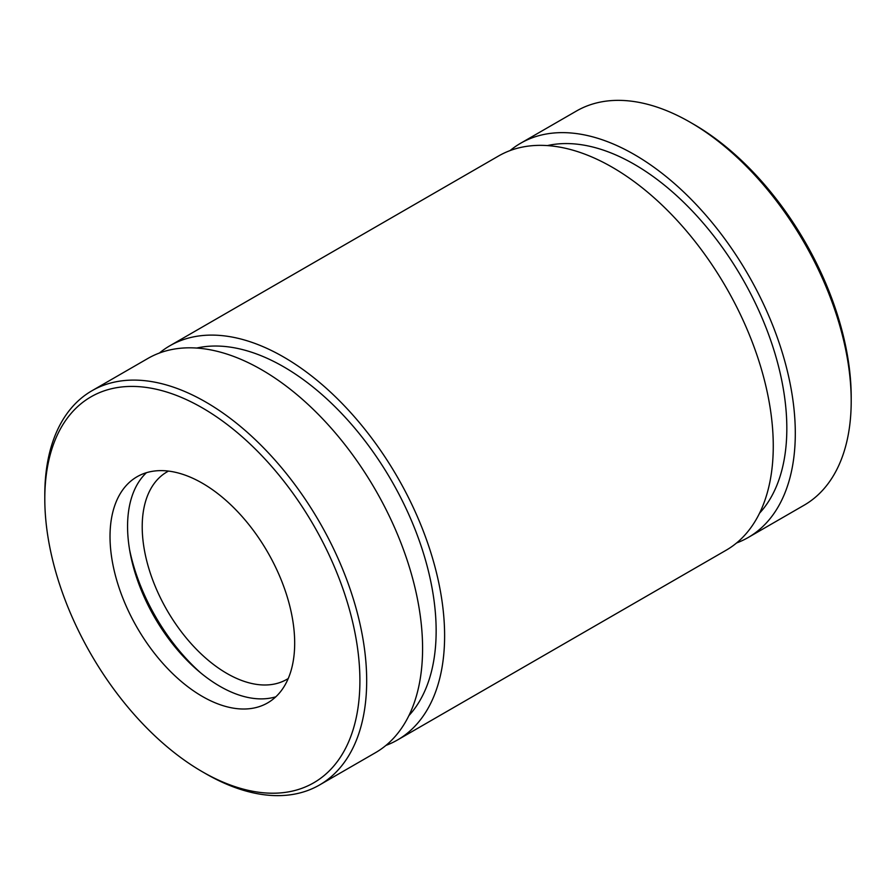 <?xml version="1.0" encoding="UTF-8"?>
<svg xmlns="http://www.w3.org/2000/svg" width="896" height="896" viewBox="0 0 896 896"><rect width="100%" height="100%" fill="white"/><g stroke="black" fill="none" stroke-linecap="round" stroke-linejoin="round"><path stroke-width="1.34" d="M385.93 745.416A227.606 131.41 -120 0 0 397.477 739.984L726.13 550.234A227.606 131.41 -120 0 0 726.13 287.426A227.606 131.41 -120 0 0 498.523 156.016L169.87 345.766A227.606 131.41 -120 0 0 159.387 353.046M397.477 739.984A227.606 131.41 -120 0 0 397.477 477.176A227.606 131.41 -120 0 0 169.87 345.766M736.613 542.954A227.606 131.41 -120 0 0 748.16 537.522L804.059 505.243A227.606 131.41 -120 0 0 851.2 401.05L851.2 397.141A222.813 128.643 -120 0 0 693.65 124.253L690.256 122.293A227.606 131.41 -120 0 0 576.453 111.026L520.554 143.293A227.606 131.41 -120 0 0 510.07 150.584M851.2 401.05A227.606 131.41 -120 0 0 690.256 122.293M748.16 537.522A227.606 131.41 -120 0 0 748.16 274.702A227.606 131.41 -120 0 0 520.554 143.293M319.547 784.974L375.446 752.707A227.606 131.41 -120 0 0 375.446 489.888A227.606 131.41 -120 0 0 147.84 358.478L91.941 390.757A227.606 131.41 -120 0 0 44.8 494.95L44.8 498.859A222.813 128.643 -120 0 0 202.35 771.747L205.744 773.707A227.606 131.41 -120 0 0 319.547 784.974A227.606 131.41 -120 0 0 319.547 522.166A227.606 131.41 -120 0 0 91.941 390.757M205.744 773.707L202.35 771.747A222.813 128.643 -120 0 0 359.901 680.781A222.813 128.643 -120 0 0 202.35 407.893A222.813 128.643 -120 0 0 44.8 498.859M759.584 513.15A215.622 124.488 -120 0 0 742.168 278.163A215.622 124.488 -120 0 0 547.378 145.589M202.35 696.438A130.57 75.387 -120 0 0 267.635 702.901A130.57 75.387 -120 0 0 267.635 552.126A130.57 75.387 -120 0 0 137.066 476.739A130.57 75.387 -120 0 0 117.051 581.37A130.57 75.387 -120 0 0 202.35 696.438M146.429 472.707A130.57 75.387 -120 0 0 137.166 579.264A130.57 75.387 -120 0 0 219.901 686.302A130.57 75.387 -120 0 0 275.822 696.808M129.595 549.741A142.554 82.309 -120 0 0 200.682 672.874M168.493 471.083A119.795 69.16 -120 0 0 167.026 471.901A119.795 69.16 -120 0 0 148.658 567.885A119.795 69.16 -120 0 0 226.923 673.456A119.795 69.16 -120 0 0 286.81 679.381A119.795 69.16 -120 0 0 288.254 678.518M408.901 715.613A215.622 124.488 -120 0 0 391.485 480.626A215.622 124.488 -120 0 0 196.694 348.051"/></g></svg>
